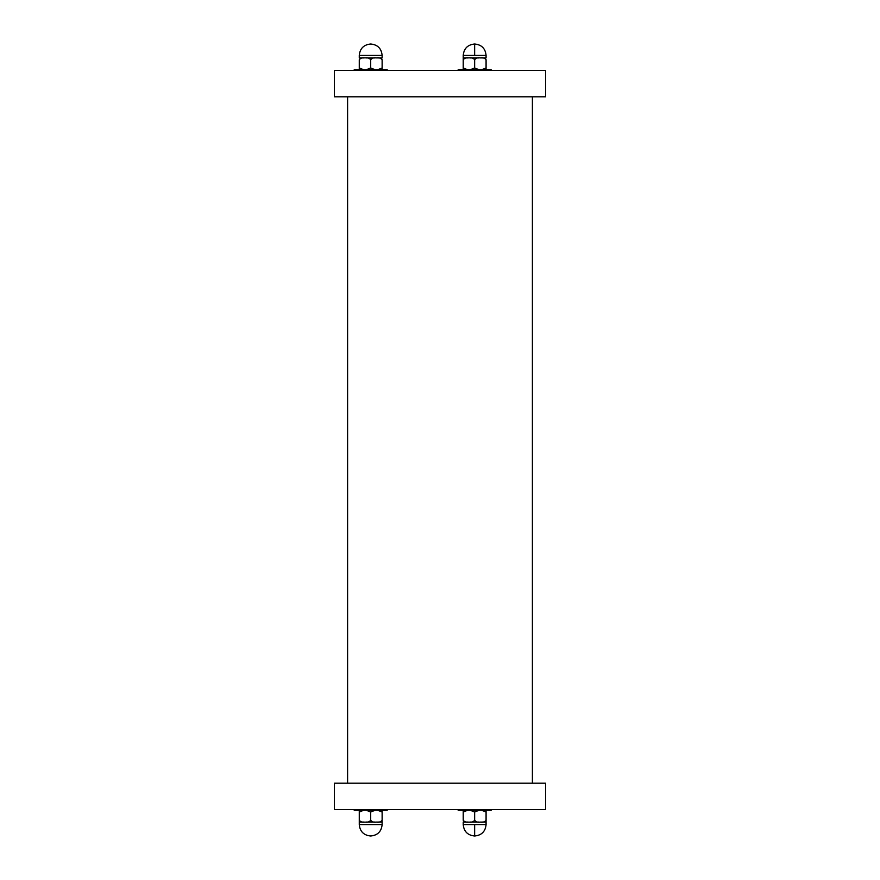 <?xml version="1.0" encoding="UTF-8"?>
<svg xmlns="http://www.w3.org/2000/svg" width="880" height="880" viewBox="0 0 880 880"><rect width="100%" height="100%" fill="white"/><g stroke="black" fill="none" stroke-linecap="round" stroke-linejoin="round"><path stroke-width="1.32" d="M440 96.8L545.6 96.8L545.6 70.4L334.4 70.4L334.4 96.8L440 96.8M545.6 783.2L334.4 783.2L334.4 809.6L545.6 809.6L545.6 783.2M458.15 70.4L458.15 69.762L491.15 69.762L491.15 70.4M479.149 69.762L474.65 67.991L470.151 69.762M474.65 67.991L474.65 59.708C476.069 58.025 477.972 57.431 480.37 57.937C482.757 57.431 484.66 58.025 486.079 59.708L486.079 69.762L486.079 67.991L486.079 69.762L486.079 67.991L481.591 69.762M467.709 69.762L463.221 67.991L463.221 69.762L463.221 59.708C464.64 58.025 466.543 57.431 468.93 57.937C471.328 57.431 473.231 58.025 474.65 59.708M481.591 57.937L486.079 57.937L486.079 55.429L463.221 55.429L463.221 69.762L463.221 57.937L463.221 59.708L463.221 57.937L467.709 57.937M470.151 57.937L479.149 57.937M486.079 59.708L486.079 67.991M458.15 809.6L458.15 810.238L491.15 810.238L491.15 809.6M470.151 810.238L474.65 812.009L479.149 810.238M474.65 812.57L474.65 820.292C473.231 821.975 471.328 822.569 468.93 822.063C466.543 822.569 464.64 821.975 463.221 820.292L463.221 810.238L463.221 812.009L463.221 810.238L463.221 812.009L467.709 810.238M481.591 810.238L486.079 812.009L486.079 810.238L486.079 820.292C484.66 821.975 482.757 822.569 480.37 822.063C477.972 822.569 476.069 821.975 474.65 820.292L474.65 819.918M467.709 822.063L463.221 822.063L463.221 824.571L486.079 824.571L486.079 810.238L486.079 822.063L486.079 820.292L486.079 822.063L481.591 822.063M479.149 822.063L470.151 822.063M463.221 820.292L463.221 812.009M354.2 70.4L354.2 69.762L387.2 69.762L387.2 70.4M359.271 69.762L359.271 67.991L359.271 69.762M363.759 69.762L359.271 67.991L359.271 59.708C360.69 58.025 362.593 57.431 364.98 57.937C367.378 57.431 369.281 58.025 370.7 59.708C372.119 58.025 374.022 57.431 376.42 57.937C378.807 57.431 380.71 58.025 382.129 59.708L382.129 69.762L382.129 67.991L377.641 69.762M375.199 69.762L370.7 67.991L366.201 69.762M382.129 67.991L382.129 59.708M377.641 57.937L382.129 57.937L382.129 55.429L359.271 55.429L359.271 57.937L363.759 57.937M366.201 57.937L375.199 57.937M359.271 67.991L359.271 59.708M370.7 67.991L370.7 59.708M354.2 809.6L354.2 810.238L387.2 810.238L387.2 809.6M366.322 824.571L368.104 824.571M359.271 812.009L359.271 822.063L359.271 810.238L359.271 812.009L363.759 810.238M366.201 810.238L370.7 812.009L375.199 810.238M382.129 810.238L382.129 812.009L382.129 810.238M377.641 810.238L382.129 812.009L382.129 820.292C380.71 821.975 378.807 822.569 376.42 822.063C374.022 822.569 372.119 821.975 370.7 820.292C369.281 821.975 367.378 822.569 364.98 822.063C362.593 822.569 360.69 821.975 359.271 820.292M370.7 812.009L370.7 820.292M363.759 822.063L359.271 822.063L359.271 824.571C359.942 831.512 363.759 835.318 370.7 836C377.641 835.318 381.447 831.512 382.129 824.571L359.271 824.571M382.129 824.571L382.129 820.292L382.129 822.063L377.641 822.063M375.199 822.063L366.201 822.063M382.129 812.009L382.129 820.292M463.221 67.991L463.221 59.708M486.079 812.009L486.079 820.292M474.65 55.429L474.65 44C481.591 44.682 485.408 48.488 486.079 55.429C485.408 48.488 481.591 44.682 474.65 44C467.709 44.682 463.903 48.488 463.221 55.429C463.903 48.488 467.709 44.682 474.65 44M474.65 824.571L474.65 836C467.709 835.318 463.903 831.512 463.221 824.571C463.903 831.512 467.709 835.318 474.65 836C481.591 835.318 485.408 831.512 486.079 824.571C485.408 831.512 481.591 835.318 474.65 836M347.6 96.8L347.6 783.2M532.4 96.8L532.4 783.2M382.129 55.429C381.447 48.488 377.641 44.682 370.7 44C363.759 44.682 359.942 48.488 359.271 55.429"/></g></svg>
